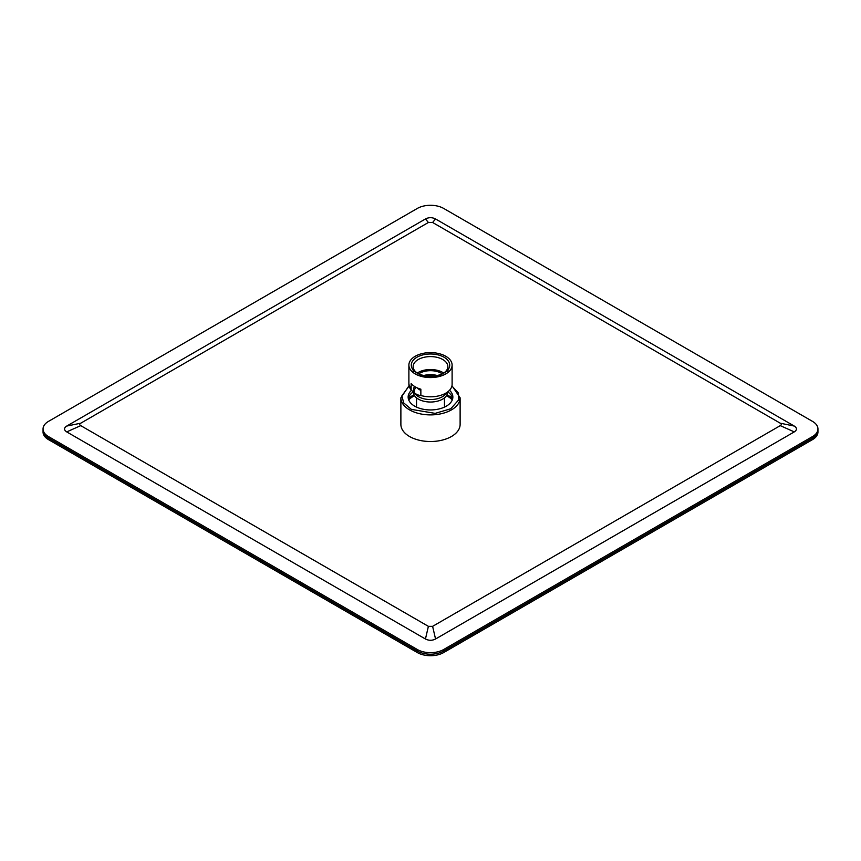 <?xml version="1.0" encoding="UTF-8"?>
<svg xmlns="http://www.w3.org/2000/svg" width="861" height="861" viewBox="0 0 861 861"><rect width="100%" height="100%" fill="white"/><g stroke="black" fill="none" stroke-linecap="round" stroke-linejoin="round"><path stroke-width="1.29" d="M812.493 436.581A18.63 10.752 0 0 0 817.95 428.982L817.95 432.018A18.63 10.752 180 0 1 812.493 439.627L812.493 438.109A18.63 10.752 0 0 0 817.95 430.5A18.63 10.752 180 0 1 812.493 438.109L812.493 436.581L443.673 649.517L443.673 651.045A18.63 10.752 180 0 1 417.327 651.045L48.507 438.109A18.63 10.752 180 0 1 43.05 430.5A18.63 10.752 0 0 0 48.507 438.109L48.507 439.627A18.63 10.752 180 0 1 43.05 432.018L43.05 428.982A18.63 10.752 0 0 0 48.507 436.581L48.507 438.109L417.327 651.045A18.63 10.752 0 0 0 443.673 651.045L443.673 652.563A18.63 10.752 180 0 1 417.327 652.563L48.507 439.627M817.95 428.982A18.63 10.752 0 0 0 812.493 421.373L443.673 208.437A18.63 10.752 0 0 0 417.327 208.437L48.507 421.373A18.63 10.752 0 0 0 43.05 428.982M417.327 652.563L417.327 649.517L48.507 436.581M417.327 649.517A18.63 10.752 0 0 0 443.673 649.517M428.391 222.482L425.452 218.963L66.727 426.066L80.74 423.203C79.406 424.01 79.406 424.817 80.74 425.635L428.391 626.345L432.609 626.345L780.26 425.635C781.594 424.817 781.594 424.01 780.26 423.203L432.609 222.482L428.391 222.482L80.74 423.203M425.452 218.963C428.8 217.263 432.168 217.263 435.548 218.963L432.609 222.482M780.26 423.203L794.272 426.066L435.548 218.963M794.272 426.066C797.211 428.003 797.211 429.94 794.272 431.899L780.26 425.635M432.609 626.345L435.548 639.002L794.272 431.899M435.548 639.002C432.2 640.702 428.832 640.702 425.452 639.002L428.391 626.345M80.74 425.635L66.727 431.899L425.452 639.002M66.727 431.899C63.789 429.962 63.789 428.014 66.727 426.066M812.493 438.109L443.673 651.045L812.493 438.109M812.493 439.627L443.673 652.563M425.947 375.88A13.97 8.061 180 0 1 435.053 375.88M417.047 387.784A15.369 8.868 0 0 0 420.857 390.41M437.162 375.504A15.369 8.868 0 0 0 423.838 375.504M418.704 373.857A15.369 8.868 180 0 1 419.63 373.276A15.369 8.868 180 0 1 442.296 373.857M443.759 373.082A17.349 10.02 0 0 0 418.231 372.458A17.349 10.02 0 0 0 417.241 373.082M418.231 373.706L416.907 372.942L418.231 373.706A17.349 10.02 0 0 0 442.769 373.706L444.093 372.942A19.211 11.096 0 0 0 444.093 357.25A19.211 11.096 0 0 0 416.907 357.25A19.211 11.096 0 0 0 416.907 372.942A19.211 11.096 0 0 0 444.093 372.942M443.393 373.319A17.349 10.02 0 0 0 447.849 366.614A17.349 10.02 0 0 0 437.14 357.358A17.349 10.02 0 0 0 418.231 359.532A17.349 10.02 0 0 0 413.151 366.614A17.349 10.02 0 0 0 417.607 373.319M415.217 356.271A21.611 12.474 180 0 1 438.766 353.57A21.611 12.474 180 0 1 452.111 365.096A21.611 12.474 180 0 1 430.5 377.57A21.611 12.474 180 0 1 408.889 365.096A21.611 12.474 180 0 1 415.217 356.271M448.979 371.565A21.611 12.474 0 0 0 447.849 370.596M440.143 371.22L440.143 372.641M411.289 390.044L408.889 384.243A21.611 12.474 0 0 0 411.16 389.807L411.16 383.586A21.611 12.474 0 0 0 420.857 389.194L420.857 395.5C417.693 395.36 414.518 393.552 411.31 390.065L411.31 390.065A21.547 12.441 180 0 1 409.47 387.106M452.111 365.096L452.111 384.34A21.611 12.474 180 0 1 449.27 390.517A21.611 12.474 180 0 1 420.857 395.5M449.27 390.517L445.223 394.618A16.94 9.783 0 0 1 442.479 396.695A16.94 9.783 0 0 1 415.777 394.618L411.31 390.065M447.623 392.185A17.123 9.891 180 0 1 442.608 399.138A17.123 9.891 180 0 1 423.978 401.28A17.123 9.891 180 0 1 413.377 392.185M447.849 371.317L448.71 371.812M400.882 424.419A29.618 17.102 0 0 0 430.5 441.521A29.618 17.102 0 0 0 460.118 424.419L460.118 397.804A29.618 17.102 180 0 1 451.444 409.89A29.618 17.102 180 0 1 419.167 413.592A29.618 17.102 180 0 1 400.882 397.804L400.882 424.419M411.483 390.248A22.354 12.904 0 0 0 408.146 397.039A22.354 12.904 0 0 0 430.5 409.944A22.354 12.904 0 0 0 452.854 397.039A22.354 12.904 0 0 0 449.517 390.259M408.717 399.924A24.678 14.25 180 0 1 414.55 395.748M446.45 395.748A24.678 14.25 180 0 1 452.283 399.924M413.14 391.949A22.354 12.904 0 0 0 408.297 398.557M452.703 398.557A22.354 12.904 0 0 0 447.86 391.949M408.308 398.611A26.174 15.111 180 0 1 411.988 395.931A26.174 15.111 180 0 1 414.044 394.876M446.956 394.876A26.174 15.111 180 0 1 452.692 398.611M414.561 386.449A16.94 9.783 0 0 0 414.507 393.014M451.917 386.019L458.256 392.853L458.795 399.752L450.787 408.749L435.182 413.377L411.364 409.373L403.658 402.883L401.893 395.802L409.104 386.008M444.47 407.113L444.47 397.857M416.53 407.113L416.53 397.857M447.849 372.533L447.849 369.864M413.151 372.533L413.151 369.864M408.889 384.243L408.889 365.096M414.593 393.068L413.98 390.872L415.755 387.149M460.118 397.804L451.971 385.717M409.04 385.706L400.882 397.804"/></g></svg>

